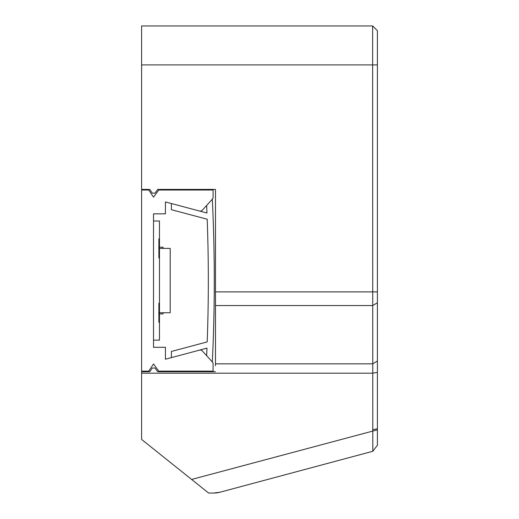 <?xml version="1.0" encoding="UTF-8"?>
<svg xmlns="http://www.w3.org/2000/svg" width="519" height="519" viewBox="0 0 519 519"><rect width="100%" height="100%" fill="white"/><g stroke="black" fill="none" stroke-linecap="round" stroke-linejoin="round"><path stroke-width="0.78" d="M158.879 238.87L159.476 238.87L159.476 257.937L158.879 257.937L158.879 238.87M158.879 303.213L159.476 303.213L159.476 322.273L158.879 322.273L158.879 303.213M159.476 322.273L159.476 340.146L153.514 340.146L153.514 220.997L159.476 220.997L159.476 238.87M159.476 257.937L159.476 303.213M159.476 248.4L170.2 248.4L170.2 312.743L159.476 312.743M159.476 313.937L163.05 313.937L163.05 312.743M159.476 247.213L163.05 247.213L163.05 248.4M202.397 210.124A2.978 2.978 0 0 1 199.426 210.999L165.431 201.936L165.431 213.847L153.514 213.847L153.514 347.295L165.431 347.295L165.431 359.213L199.426 350.15A2.978 2.978 0 0 1 202.397 351.019L212.316 361.931A2.978 2.978 0 0 1 213.088 363.936L213.088 371.124L158.769 371.124L153.514 363.975L148.752 371.124L141.603 371.124L141.603 190.019L148.752 190.019L153.514 197.168L158.769 190.019L213.088 190.019L213.088 197.207A2.978 2.978 0 0 1 212.316 199.212L206.646 205.453A1678.433 1678.433 0 0 1 206.964 213.011L171.387 203.526L171.387 209.689L207.204 219.239A1678.433 1678.433 0 0 1 207.204 341.904L171.387 351.46L171.387 357.623L206.964 348.139A1678.433 1678.433 0 0 1 206.646 355.697L212.316 361.931A1684.389 1684.389 0 0 0 212.316 199.212L202.397 210.124M157.731 189.422L215.476 189.422L157.731 189.422L154.973 193.172L152.242 193.107L149.783 189.422L141.603 189.422L141.603 64.914L372.636 64.914L372.798 451.277L377.397 445.276L377.397 30.718L372.636 25.95L372.636 64.914L377.397 64.914M377.397 429.842L191.621 479.446L141.603 439.431L141.603 371.721L149.783 371.721L152.242 368.036L154.973 367.977L157.731 371.721L215.476 371.721L157.731 371.721M215.476 189.422L215.476 365.739M372.636 25.95L141.603 25.95L141.603 64.914M377.397 445.276L372.798 451.277L219.926 492.239A23.829 23.829 0 0 1 213.763 493.05L219.926 492.239M191.621 479.446L208.625 493.05L213.763 493.05M377.397 361.101L372.636 363.832L215.476 363.832M141.603 373.193L372.636 373.193L377.397 372.337M215.476 305.548L372.636 305.548L377.397 302.817M215.476 291.892L377.397 291.892M372.636 429.667L377.397 428.811"/></g></svg>

